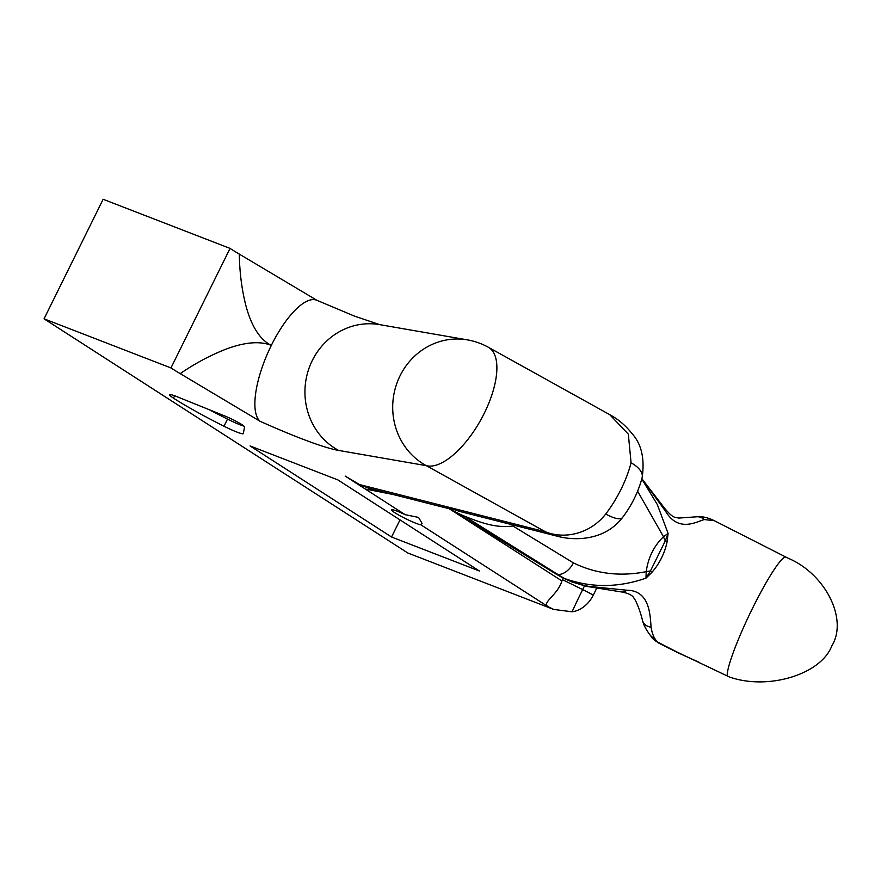 <?xml version="1.0" encoding="UTF-8"?>
<svg xmlns="http://www.w3.org/2000/svg" width="881" height="881" viewBox="0 0 881 881"><rect width="100%" height="100%" fill="white"/><g stroke="black" fill="none" stroke-linecap="round" stroke-linejoin="round"><path stroke-width="1.32" d="M260.027 421.261A67.022 23.369 -65.9 0 1 271.326 345.396C257.615 338.645 249.653 320.882 245.447 303.802C241.625 288.252 239.577 271.689 239.302 254.091L316.962 300.333A67.022 23.369 114.1 0 0 271.326 345.396C257.131 339.614 238.178 344.086 222.309 350.627C207.85 356.596 193.831 364.26 180.22 373.632L260.027 421.261A139.925 14.14 26.3 0 0 300.707 438.375A139.925 14.14 26.3 0 0 338.59 450.422A67.022 63.08 -80.1 0 1 312.259 360.593A67.022 63.08 -80.1 0 1 379.601 324.626L467.37 339.868A67.022 63.08 -80.1 0 0 400.029 375.846A67.022 63.08 -80.1 0 0 426.36 465.675A67.022 28.544 -61 0 0 484.341 413.134A67.022 28.544 -61 0 0 488.437 347.312A67.022 67.022 0 0 0 467.37 339.868M512.081 524.735A50.261 16.144 -137.8 0 0 512.929 526.012L573.388 562.871C595.864 573.861 620.136 576.791 646.225 571.67C648.13 557.695 653.889 546.044 663.492 536.727A16.75 7.577 -125.4 0 0 665.309 540.89A5.583 0.661 8.7 0 1 667.137 541.386C666.201 546.672 664.34 552.167 661.565 557.871C658.713 563.565 655.453 568.421 651.786 572.441L645.971 578.156C617.944 587.891 590.644 587.946 564.049 578.31C571.34 581.856 579.577 584.543 588.761 586.361L626.732 590.215C649.881 590.358 650.145 615.235 651.081 627.151C652.105 633.902 654.275 638.846 657.578 641.963L650.585 635.619L658.107 642.789L677.225 652.369A67.022 3.843 -63.4 0 0 677.588 652.325L662.875 644.793A178.711 18.061 26.3 0 1 657.578 641.963A167.5 16.926 26.3 0 1 657.733 642.205A16.75 16.486 150.1 0 1 650.773 635.928M714.282 520.693C707.652 517.455 701.761 516.156 696.596 516.806A11.167 10.198 -95.1 0 0 696.596 516.806A11.167 10.198 -95.1 0 1 704.249 519.559L714.282 520.693L788.143 558.224C825.574 574.005 848.216 619.442 831.818 645.872C821.026 674.461 767.946 690.594 729.435 676.993L677.588 652.325M244.511 427.054L243.31 433.727A19.547 1.971 -153.7 0 1 236.868 432.053A19.547 1.971 -153.7 0 1 223.983 426.239A83.772 8.469 -153.7 0 1 173.48 398.135A19.547 1.971 -153.7 0 1 169.626 394.765A19.547 1.971 -153.7 0 1 176.145 396.34L224.192 415.744A13.964 1.41 26.3 0 1 237.738 422.175A13.964 1.41 26.3 0 1 244.566 426.988A13.964 1.41 26.3 0 1 244.511 427.054L244.588 426.911M209.722 409.896A83.772 8.469 -153.7 0 0 227.507 419.103A19.547 1.971 -153.7 0 0 240.403 424.917A19.547 1.971 -153.7 0 0 244.037 426.195M397.034 511.134A16.75 1.696 26.3 0 1 405.128 514.669L418.552 517.422L422.087 523.413L420.81 524.768A16.75 1.696 26.3 0 1 415.898 523.27A16.75 1.696 26.3 0 1 399.633 515.55A16.75 1.696 26.3 0 1 391.45 509.78A16.75 1.696 26.3 0 1 397.034 511.134M558.257 536.463L545.493 531.827C564.589 539.48 589.984 534.018 605.743 514.008A27.928 8.204 37.4 0 0 622.504 517.565L622.504 517.565C631.809 505.231 638.351 491.906 642.139 477.601L642.139 477.601A27.928 13.314 14.3 0 0 631.06 462.778L628.329 434.146L609.707 414.643M555.614 573.773L461.512 516.079A11.167 7.356 -58.5 0 0 465.366 516.751L564.049 578.31A11.167 8.678 -63 0 1 562.53 577.76L555.614 573.773A11.167 7.367 -58.5 0 0 558.521 574.522A16.75 10.99 121.4 0 0 573.388 562.871M450.808 509.725L465.366 516.751M459.342 511.332L445.94 506.872L460.378 515.385A11.167 7.334 -58.6 0 0 464.21 516.035C482.314 523.391 496.664 528.16 512.929 526.012L513.711 525.142M651.786 572.441L650.442 570.976L645.971 578.156L646.225 571.67A16.75 4.779 -179.9 0 1 650.442 570.976L665.309 540.89L668.084 533.412L667.137 541.386M637.613 491.202L663.492 536.727L668.084 533.412L657.325 504.56L641.786 478.956M704.249 519.559C696.298 521.882 678.458 532.62 665.673 511.421L641.941 478.779A11.167 6.905 -40.7 0 0 641.864 478.68M665.673 511.421A11.167 6.784 -38 0 0 664.726 508.414L641.731 478.526M650.74 635.884C646.346 630.168 643.604 625.036 642.524 620.521A11.167 9.515 -15.3 0 0 642.524 620.532A11.167 9.515 -15.3 0 0 651.081 627.151M642.524 620.532C640.509 611.788 635.697 599.631 634.199 598.706C633.109 595.6 628.913 593.353 621.623 591.966L621.623 591.966A11.167 7.411 -80.4 0 0 626.732 590.215M621.623 591.966L586.526 586.372A11.167 7.444 -77.4 0 0 588.761 586.361M662.875 644.793L658.107 642.789M379.777 324.66L354.437 316.103L316.973 300.333A67.022 23.369 114.1 0 0 316.962 300.333M393.355 494.549L365.241 488.988L345.176 476.081L359.481 484.539L369.029 488.371L447.317 508.271M391.549 537.014L479.396 571.009L337.93 479.936L250.072 445.94L391.549 537.014L400.007 519.9M180.22 373.632A72.914 7.367 26.3 0 1 170.958 367.939L230.051 248.398A72.914 7.367 -153.7 0 0 239.302 254.091M230.051 248.398L103.132 199.282L44.05 318.823L407.804 552.993L553.653 609.432L572.066 611.788A25.406 18.875 -57.2 0 0 593.309 595.104L596.657 588.321M420.81 524.768L548.081 606.69C541.463 602.516 557.64 595.259 561.902 580.909L563.256 578.123M450.29 509.427L561.902 580.909M345.176 476.081L405.128 514.669M44.05 318.823L170.958 367.939M727.199 675.859A67.022 8.149 -64.4 0 1 752.682 607.978A67.022 8.149 -64.4 0 1 785.874 557.144M223.983 426.239L227.507 419.103M605.743 514.008A67.022 28.544 -61 0 0 621.138 489.087A67.022 28.544 -61 0 0 631.06 462.778M359.481 484.539L545.493 531.827L426.36 465.675L338.59 450.422M678.304 652.678A67.022 28.324 113.6 0 0 680.451 653.889L699.129 662.303M173.48 398.135L174.647 395.778M593.309 595.104A27.928 2.819 -153.7 0 0 582.671 589.587L584.499 585.887M572.066 611.788A27.928 0.727 -63.9 0 1 582.671 589.587L562.485 579.676M553.653 609.432L548.081 606.69M461.512 516.079L460.378 515.385M696.618 516.806L678.766 518.072C674.802 516.872 673.899 519.217 664.726 508.414M586.526 586.372L571.868 581.9L562.53 577.76M677.225 652.369A67.022 67.022 0 0 0 680.451 653.889M558.246 536.463C570.304 539.723 602.824 543.015 622.504 517.565M488.437 347.312L610.181 414.907C614.277 417.176 622.9 422.12 632.118 433.716C641.511 444.09 644.859 458.715 642.139 477.601M558.169 536.441L459.177 511.288"/></g></svg>
